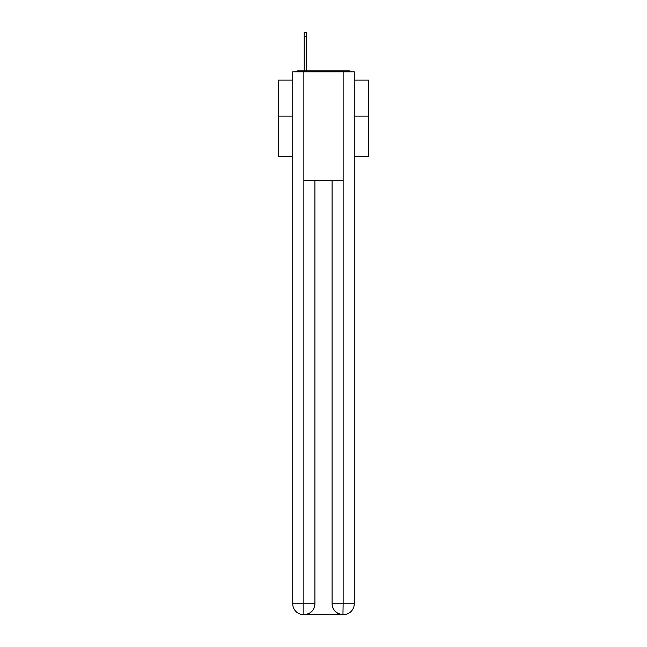 <?xml version="1.0" encoding="UTF-8"?>
<svg xmlns="http://www.w3.org/2000/svg" width="647" height="647" viewBox="0 0 647 647"><rect width="100%" height="100%" fill="white"/><g stroke="black" fill="none" stroke-linecap="round" stroke-linejoin="round"><path stroke-width="0.97" d="M354.265 156.485L368.741 156.485L368.741 80.123L354.265 80.123M292.735 116.128L278.259 116.128L278.259 80.123L292.735 80.123M278.259 116.128L278.259 156.485L292.735 156.485M351.499 71.801A3.615 3.615 0 0 0 349.105 70.895L297.895 70.895A3.615 3.615 0 0 0 295.501 71.801M368.741 116.128L354.265 116.128M297.895 70.895L304.227 70.895L304.227 32.35L306.581 32.35L306.581 70.895L309.387 70.895M337.613 70.895L349.105 70.895M303.864 71.801L303.864 180.367L343.136 180.367L343.136 71.801L292.735 71.801L292.735 603.797A10.853 10.853 0 0 0 303.597 614.65L342.95 614.65A10.853 10.853 0 0 1 332.097 603.797L332.097 180.367L332.097 603.797C332.647 610.194 336.27 613.809 342.95 614.65L343.136 603.797L354.265 603.797A10.853 10.853 0 0 1 343.403 614.65L343.209 614.65M343.136 71.801L354.265 71.801L354.265 603.797M314.903 180.367L314.903 603.797A10.853 10.853 0 0 1 304.05 614.65C310.762 613.946 314.377 610.331 314.903 603.797L314.903 180.367M292.735 603.797A10.853 10.853 0 0 0 303.597 614.65A10.853 10.853 0 0 1 292.735 603.797L303.864 603.797L303.864 614.65M314.903 603.797L303.864 603.797L303.864 180.367M332.097 603.797L343.136 603.797L343.136 180.367M304.227 36.515L306.581 36.515"/></g></svg>
